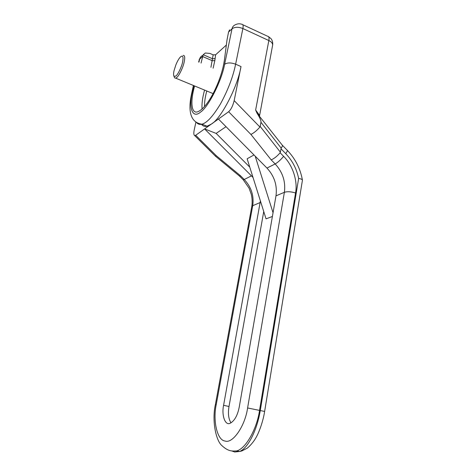 <?xml version="1.0" encoding="UTF-8"?>
<svg xmlns="http://www.w3.org/2000/svg" width="476" height="476" viewBox="0 0 476 476"><rect width="100%" height="100%" fill="white"/><g stroke="black" fill="none" stroke-linecap="round" stroke-linejoin="round"><path stroke-width="0.71" d="M182.588 62.118C183.611 56.501 182.838 54.835 180.267 57.12C178.863 58.631 177.411 61.19 175.906 64.79L174.097 70.442C173.431 73.28 173.401 75.238 173.996 76.315L175.775 76.118C177.721 74.94 181.624 67.015 182.588 62.118M174.21 76.874L174.597 77.862L175.709 78.165L176.661 77.588C178.833 76.196 183.117 67.473 184.164 62.106C185.152 57.489 184.813 55.246 183.153 55.371M201.062 63.052L203.192 54.692L205.34 53.014L209.91 53.425L213.159 54.841L215.604 54.799L214.843 60.547L213.117 68.229M193.791 85.632L192.405 91.898C188.472 107.832 192.387 119.173 200.58 112.074C208.25 107.225 221.614 81.021 224.63 64.266L232.02 28.816C232.401 26.894 233.532 25.531 235.418 24.722C237.572 23.669 239.714 23.52 241.844 24.276C243.075 24.294 243.426 25.71 242.879 28.53C238.375 26.805 234.751 26.894 232.02 28.816L228.557 32.065L229.581 29.833M259.92 127.032L260.182 126.426L280.364 152.147L280.114 152.748C277.252 156.158 274.277 158.538 271.183 159.888L250.923 134.44L228.629 111.735C231.05 109.539 232.895 105.833 234.168 100.614L259.92 127.032C256.957 130.46 253.958 132.929 250.923 134.44M195.904 122.148L194.22 129.954C193.565 133.215 193.72 135.083 194.678 135.559L195.707 135.267L216.265 155.676L240.511 175.769L239.487 176.078M216.265 155.676L215.408 156.134M280.364 152.147L281.191 148.149C282.446 146.382 282.72 145.269 281.994 144.805L257.016 113.205L255.636 110.021L259.474 115.204M238.982 451.349L234.686 452.004L239.642 451.468C247.972 448.261 257.117 430.143 260.312 410.282L298.636 178.446C296.685 168.885 292.371 160.602 285.695 153.605L280.959 148.744M231.741 450.927L234.686 452.004M302.397 180.458L302.433 180.19C302.284 179.41 301.016 178.827 298.636 178.446M260.182 126.426L260.955 122.272C261.205 120.684 259.89 117.661 257.016 113.205M263.74 211.522L229.01 406.492C227.831 413.424 228.492 418.886 231.003 422.867M240.511 175.769L244.248 179.488C251.298 187.038 254.119 195.773 252.714 205.691L216.253 404.499C212.772 420.641 217.086 440.324 225.065 441.02C232.591 444.007 245.08 426.133 247.603 407.962L284.386 192.304L275.985 195.856L239.244 407.039C237.53 415.578 234.478 420.992 230.081 423.283C225.202 425.865 221.411 415.268 223.589 405.308L260.408 200.937M254 154.962L247.133 158.77L266.048 218.853L272.397 216.473M255.207 156.182L273.045 212.754M253 177.417L204.591 128.913L216.134 133.399L249.763 167.124M275.985 195.856C277.377 185.378 274.372 176.114 266.965 168.064L218.43 119.024L211.427 124.028C220.834 118.976 237.756 86.668 241.005 66.551L234.168 100.614M226.023 126.699L216.134 133.399M201.354 124.135C202.806 126.116 204.71 126.806 207.078 126.211L211.308 124.111L195.707 135.267M228.557 32.065L227.04 39.77L224.404 60.03C222.875 70.484 219.168 81.557 213.29 93.248C207.643 103.798 202.413 109.986 197.6 111.818C191.269 114.056 190.15 101.4 194.625 85.977M226.35 45.041L215.604 54.799M228.629 111.735L218.43 119.024M206.78 90.999C205.186 96.86 204.424 102.06 204.496 106.606M202.062 109.087C201.663 103.828 202.502 97.497 204.573 90.089M210.927 67.289L213.159 54.841M214.843 60.547L212.367 60.744L202.538 56.483L199.617 59.22L198.605 61.999M215.14 58.488L212.653 58.81L203.192 54.692M224.63 64.266C227.361 62.534 231.027 62.511 235.626 64.195C232.996 76.999 227.897 90.321 220.328 104.167C212.909 116.376 206.757 123.052 201.878 124.182C199.736 124.748 197.974 124.212 196.594 122.588M255.636 110.021L268.839 40.549L242.879 28.53L235.626 64.195L241.005 66.551M192.405 91.898L191.739 93.088C188.71 106.481 188.157 122.237 201.878 124.182L207.078 126.211M202.824 55.389C201.062 56.174 199.991 57.453 199.617 59.22L198.968 62.16M295.548 192.994C291.151 191.602 287.433 191.37 284.386 192.304C285.773 181.624 282.702 172.175 275.17 163.94C277.978 162.31 280.792 159.769 283.607 156.33C292.704 165.178 297.875 181.005 295.548 192.994L259.587 410.122C257.159 427.948 246.157 448.559 236.715 450.921L239.63 451.474M280.114 152.748L283.607 156.33M266.965 168.064L275.17 163.94L271.183 159.888M247.603 407.962L264.632 411.442C263.103 421.593 258.748 433.261 255.642 438.223C254.708 440.026 250.953 445.31 247.169 448.202L241.879 450.939L239.648 451.468M216.253 404.499L215.408 404.505C211.79 420.254 215.759 440.574 221.971 445.673C228.557 451.718 232.169 451.105 236.715 450.921M260.164 202.538L252.714 205.691L251.75 206.721L215.414 404.469M251.524 175.828L244.248 179.488L243.224 179.785L242.909 179.47M272.558 45.512L272.653 45.018C272.581 43.203 271.308 41.715 268.839 40.549C269.339 37.759 268.916 36.325 267.583 36.253L242.814 24.728M264.62 411.484L302.433 180.225M282.393 145.275L286.992 149.999C287.718 150.309 287.284 151.511 285.695 153.605M281.191 148.149L260.955 122.272M223.589 405.308L229.01 406.492M174.597 77.862L173.996 76.315M213.099 93.611L175.709 78.165M193.423 85.484L191.822 92.713M200.301 57.501L199.039 60.065M239.672 176.257L243.224 179.785L249.055 188.145L251.292 194.321C252.232 198.534 252.399 202.592 251.792 206.489M239.696 176.251L215.533 156.235M194.678 135.559L215.521 156.241M259.545 115.846L272.653 45.018C273.141 41.531 271.284 38.788 271.04 38.705L268.619 36.706M287.367 150.386C295.4 158.871 300.421 168.807 302.433 180.19"/></g></svg>
